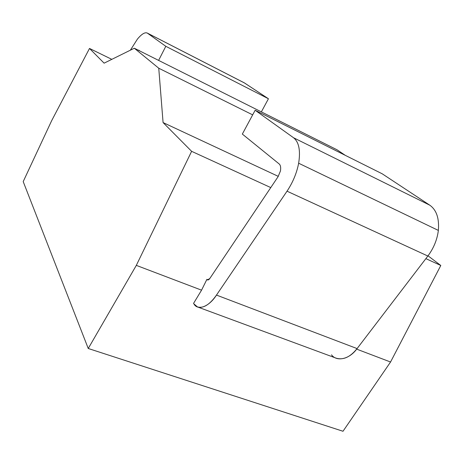 <?xml version="1.0" encoding="UTF-8"?>
<svg xmlns="http://www.w3.org/2000/svg" width="464" height="464" viewBox="0 0 464 464"><rect width="100%" height="100%" fill="white"/><g stroke="black" fill="none" stroke-linecap="round" stroke-linejoin="round"><path stroke-width="0.7" d="M343 431.265L88.247 348.493L23.2 181.604L51.695 120.611L89.506 48.447L111.824 59.351L89.506 48.447L104.11 63.162L134.322 48.233L337.108 149.831L345.297 155.347L337.108 149.831L134.322 48.233L158.752 68.22L252.665 114.863L158.752 68.22L163.079 122.571L278.284 176.372L163.079 122.571L191.62 151.328L270.773 187.589L191.62 151.328L136.317 265.373L201.562 290.168L206.903 279.357L208.307 279.902L206.903 279.357L201.562 290.168L136.317 265.373L88.247 348.493L343 431.265L390.555 362.013L343 431.265M428.028 255.815L440.8 265.478L390.555 362.013L440.8 265.478L428.028 255.815M425.871 258.639L440.8 265.478L425.871 258.639M356.654 349.125L390.555 362.013L356.654 349.125M193.563 303.381L201.562 290.168L193.563 303.381L193.848 303.816L193.563 303.381M23.2 181.604L88.247 348.493L136.317 265.373L191.62 151.328L163.079 122.571L158.752 68.22L134.322 48.233L104.11 63.162L89.506 48.447L51.695 120.611L23.2 181.604M130.372 50.187L137.425 39.092C141.624 34.046 144.913 32.033 147.279 33.054L165.81 46.301L158.607 60.401L165.81 46.301L268.436 98.757L165.81 46.301L147.506 33.199L244.58 83.015L147.506 33.199C145.168 31.883 141.81 33.843 137.425 39.092L130.372 50.187M216.479 295.081C209.763 304.616 203.412 308.56 197.426 306.913L193.848 303.816C197.612 310.984 208.962 306.942 216.479 295.081L357.077 348.586L216.479 295.081L287.025 191.185L216.479 295.081M197.426 306.913L336.064 358.138C343.267 360.279 350.268 357.094 357.077 348.586L427.86 256.035L287.025 191.185L427.86 256.035C433.707 248.176 437.204 239.639 438.358 230.417L298.648 163.224C296.769 173.02 292.894 182.34 287.025 191.185C292.894 182.34 296.769 173.02 298.648 163.224L438.358 230.417C439.35 218.405 436.508 210.006 429.844 205.221L293.555 137.756C298.949 142.036 300.649 150.527 298.648 163.224C300.649 150.527 298.949 142.036 293.555 137.756L429.844 205.221L382.226 173.814L255.142 110.258L293.555 137.756L255.142 110.258L382.226 173.814L429.844 205.221C436.508 210.006 439.35 218.405 438.358 230.417C437.204 239.639 433.707 248.176 427.86 256.035L357.077 348.586C349.589 359.246 336.742 362.071 331.511 354.827M242.336 134.084L255.142 110.258L242.336 134.084L279.171 163.949L242.336 134.084M280.424 171.036C281.004 167.597 280.587 165.236 279.171 163.949C280.587 165.236 281.004 167.597 280.424 171.036L278.052 176.732L280.424 171.036M209.821 278.475L278.052 176.732L209.821 278.475C208.719 279.972 207.808 280.349 207.089 279.612L207.478 279.937L209.821 278.475M208.04 279.983L207.089 279.612L208.04 279.983M138.898 50.211L138.092 50.124L139.919 51.04L138.898 50.211M244.58 83.015L268.436 98.757L261.36 111.882L268.436 98.757L244.284 82.841L147.279 33.054"/></g></svg>
